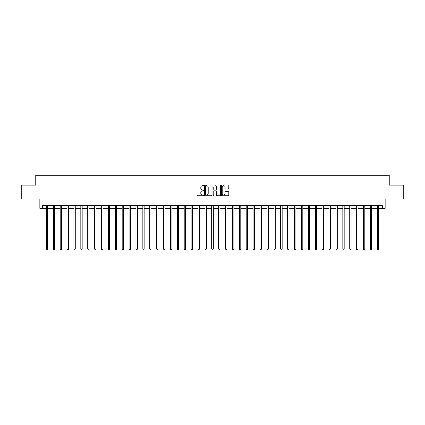 <?xml version="1.0" encoding="UTF-8"?>
<svg xmlns="http://www.w3.org/2000/svg" width="425" height="425" viewBox="0 0 425 425"><rect width="100%" height="100%" fill="white"/><g stroke="black" fill="none" stroke-linecap="round" stroke-linejoin="round"><path stroke-width="0.64" d="M203.676 185.401A0.377 0.377 0 0 0 203.299 185.024L197.545 185.024A0.542 0.542 0 0 0 197.003 185.566L197.003 195.309A0.542 0.542 0 0 0 197.545 195.851L203.299 195.851A0.377 0.377 0 0 0 203.676 195.473A0.377 0.377 0 0 0 203.299 195.096L202.55 195.096A1.732 1.732 0 0 1 200.818 193.359L200.818 192.552A1.732 1.732 0 0 1 202.55 190.814L203.299 190.814A0.377 0.377 0 0 0 203.676 190.437A0.377 0.377 0 0 0 203.299 190.06L202.55 190.06A1.732 1.732 0 0 1 200.818 188.328L200.818 187.515A1.732 1.732 0 0 1 202.55 185.783L203.299 185.783A0.377 0.377 0 0 0 203.676 185.401M228.321 188.843A0.542 0.542 0 0 0 228.863 188.302L228.863 185.566A0.542 0.542 0 0 0 228.321 185.024L221.935 185.024A0.542 0.542 0 0 0 221.393 185.566L221.393 195.309A0.542 0.542 0 0 0 221.935 195.851L228.321 195.851A0.542 0.542 0 0 0 228.863 195.309L228.863 192.01A0.542 0.542 0 0 0 228.321 191.468L225.59 191.468A0.542 0.542 0 0 0 225.048 192.01L225.048 193.646A1.45 1.45 0 0 1 223.598 195.096A1.45 1.45 0 0 1 222.153 193.646L222.153 187.228A1.45 1.45 0 0 1 223.598 185.783A1.45 1.45 0 0 1 225.048 187.228L225.048 188.302A0.542 0.542 0 0 0 225.59 188.843L228.321 188.843M42.622 208.362L42.622 205.604L382.378 205.604L382.378 208.362L385.135 208.362L385.135 198.985L403.75 198.985L403.75 185.199L389.273 185.199L389.273 175.27L35.727 175.27L35.727 185.199L21.25 185.199L21.25 198.985L39.865 198.985L39.865 208.362L46.346 208.362M212.027 185.566A0.542 0.542 0 0 0 211.485 185.024L205.094 185.024A0.542 0.542 0 0 0 204.558 185.566L204.558 195.309A0.542 0.542 0 0 0 205.094 195.851L211.485 195.851A0.542 0.542 0 0 0 212.027 195.309L212.027 185.566M213.515 185.024L219.906 185.024A0.542 0.542 0 0 1 220.442 185.566L220.442 195.309A0.542 0.542 0 0 1 219.906 195.851L217.17 195.851A0.542 0.542 0 0 1 216.628 195.309L216.628 191.356A0.542 0.542 0 0 0 216.086 190.814L214.274 190.814A0.542 0.542 0 0 0 213.732 191.356L213.732 195.473A0.377 0.377 0 0 1 213.355 195.851A0.377 0.377 0 0 1 212.973 195.473L212.973 185.566A0.542 0.542 0 0 1 213.515 185.024M47.722 208.362L53.242 208.362M54.618 208.362L60.132 208.362M61.513 208.362L67.028 208.362M68.409 208.362L73.923 208.362M75.299 208.362L80.819 208.362M82.195 208.362L87.709 208.362M89.091 208.362L94.605 208.362M95.986 208.362L101.501 208.362M102.882 208.362L108.396 208.362M109.772 208.362L115.292 208.362M116.668 208.362L122.182 208.362M123.563 208.362L129.078 208.362M130.459 208.362L135.973 208.362M137.349 208.362L142.869 208.362M144.245 208.362L149.759 208.362M151.141 208.362L156.655 208.362M158.036 208.362L163.551 208.362M164.927 208.362L170.446 208.362M171.822 208.362L177.337 208.362M178.718 208.362L184.232 208.362M185.613 208.362L191.128 208.362M192.504 208.362L198.023 208.362M199.399 208.362L204.914 208.362M206.295 208.362L211.809 208.362M213.191 208.362L218.705 208.362M220.086 208.362L225.601 208.362M226.977 208.362L232.496 208.362M233.872 208.362L239.387 208.362M240.768 208.362L246.282 208.362M247.663 208.362L253.178 208.362M254.554 208.362L260.073 208.362M261.449 208.362L266.964 208.362M268.345 208.362L273.859 208.362M275.241 208.362L280.755 208.362M282.131 208.362L287.651 208.362M289.027 208.362L294.541 208.362M295.922 208.362L301.437 208.362M302.818 208.362L308.332 208.362M309.708 208.362L315.228 208.362M316.604 208.362L322.118 208.362M323.499 208.362L329.014 208.362M330.395 208.362L335.909 208.362M337.291 208.362L342.805 208.362M344.181 208.362L349.701 208.362M351.077 208.362L356.591 208.362M357.972 208.362L363.487 208.362M364.868 208.362L370.382 208.362M371.758 208.362L377.278 208.362M378.654 208.362L382.378 208.362M205.695 185.783A0.377 0.377 0 0 0 205.312 186.161L205.312 194.714A0.377 0.377 0 0 0 205.695 195.096L206.476 195.096A1.732 1.732 0 0 0 208.208 193.359L208.208 187.515A1.732 1.732 0 0 0 206.476 185.783L205.695 185.783M216.628 187.255A1.45 1.45 0 0 0 215.178 185.81A1.45 1.45 0 0 0 213.732 187.255L213.732 189.518A0.542 0.542 0 0 0 214.274 190.06L216.086 190.06A0.542 0.542 0 0 0 216.628 189.518L216.628 187.255M47.791 205.604L47.765 205.673A0.552 0.552 91.5 0 0 47.722 205.881L47.722 249.013L46.346 249.013L46.346 205.881A0.552 0.552 91.5 0 0 46.304 205.673L46.277 205.604M47.722 249.013L47.313 249.73L46.761 249.73L46.346 249.013M54.687 205.604L54.66 205.673A0.552 0.552 91.5 0 0 54.618 205.881L54.618 249.013L53.242 249.013L53.242 205.881A0.552 0.552 91.5 0 0 53.199 205.673L53.173 205.604M54.618 249.013L54.203 249.73L53.651 249.73L53.242 249.013M61.583 205.604L61.551 205.673A0.552 0.552 91.5 0 0 61.513 205.881L61.513 249.013L60.132 249.013L60.132 205.881A0.552 0.552 91.5 0 0 60.095 205.673L60.068 205.604M61.513 249.013L61.099 249.73L60.547 249.73L60.132 249.013M68.478 205.604L68.446 205.673A0.552 0.552 91.5 0 0 68.409 205.881L68.409 249.013L67.028 249.013L67.028 205.881A0.552 0.552 91.5 0 0 66.991 205.673L66.959 205.604M68.409 249.013L67.995 249.73L67.442 249.73L67.028 249.013M75.368 205.604L75.342 205.673A0.552 0.552 91.5 0 0 75.299 205.881L75.299 249.013L73.923 249.013L73.923 205.881A0.552 0.552 91.5 0 0 73.881 205.673L73.854 205.604M75.299 249.013L74.89 249.73L74.338 249.73L73.923 249.013M82.264 205.604L82.238 205.673A0.552 0.552 91.5 0 0 82.195 205.881L82.195 249.013L80.819 249.013L80.819 205.881A0.552 0.552 91.5 0 0 80.777 205.673L80.75 205.604M82.195 249.013L81.781 249.73L81.233 249.73L80.819 249.013M89.16 205.604L89.133 205.673A0.552 0.552 91.5 0 0 89.091 205.881L89.091 249.013L87.709 249.013L87.709 205.881A0.552 0.552 91.5 0 0 87.672 205.673L87.646 205.604M89.091 249.013L88.676 249.73L88.124 249.73L87.709 249.013M96.055 205.604L96.023 205.673A0.552 0.552 91.5 0 0 95.986 205.881L95.986 249.013L94.605 249.013L94.605 205.881A0.552 0.552 91.5 0 0 94.568 205.673L94.536 205.604M95.986 249.013L95.572 249.73L95.019 249.73L94.605 249.013M102.946 205.604L102.919 205.673A0.552 0.552 91.5 0 0 102.882 205.881L102.882 249.013L101.501 249.013L101.501 205.881A0.552 0.552 91.5 0 0 101.458 205.673L101.432 205.604M102.882 249.013L102.468 249.73L101.915 249.73L101.501 249.013M109.841 205.604L109.815 205.673A0.552 0.552 91.5 0 0 109.772 205.881L109.772 249.013L108.396 249.013L108.396 205.881A0.552 0.552 91.5 0 0 108.354 205.673L108.327 205.604M109.772 249.013L109.358 249.73L108.811 249.73L108.396 249.013M116.737 205.604L116.71 205.673A0.552 0.552 91.5 0 0 116.668 205.881L116.668 249.013L115.292 249.013L115.292 205.881A0.552 0.552 91.5 0 0 115.249 205.673L115.223 205.604M116.668 249.013L116.253 249.73L115.701 249.73L115.292 249.013M123.632 205.604L123.601 205.673A0.552 0.552 91.5 0 0 123.563 205.881L123.563 249.013L122.182 249.013L122.182 205.881A0.552 0.552 91.5 0 0 122.145 205.673L122.113 205.604M123.563 249.013L123.149 249.73L122.597 249.73L122.182 249.013M130.523 205.604L130.496 205.673A0.552 0.552 91.5 0 0 130.459 205.881L130.459 249.013L129.078 249.013L129.078 205.881A0.552 0.552 91.5 0 0 129.041 205.673L129.009 205.604M130.459 249.013L130.045 249.73L129.492 249.73L129.078 249.013M137.418 205.604L137.392 205.673A0.552 0.552 91.5 0 0 137.349 205.881L137.349 249.013L135.973 249.013L135.973 205.881A0.552 0.552 91.5 0 0 135.931 205.673L135.904 205.604M137.349 249.013L136.935 249.73L136.388 249.73L135.973 249.013M144.314 205.604L144.288 205.673A0.552 0.552 91.5 0 0 144.245 205.881L144.245 249.013L142.869 249.013L142.869 205.881A0.552 0.552 91.5 0 0 142.827 205.673L142.8 205.604M144.245 249.013L143.831 249.73L143.278 249.73L142.869 249.013M151.21 205.604L151.178 205.673A0.552 0.552 91.5 0 0 151.141 205.881L151.141 249.013L149.759 249.013L149.759 205.881A0.552 0.552 91.5 0 0 149.722 205.673L149.696 205.604M151.141 249.013L150.726 249.73L150.174 249.73L149.759 249.013M158.1 205.604L158.073 205.673A0.552 0.552 91.5 0 0 158.036 205.881L158.036 249.013L156.655 249.013L156.655 205.881A0.552 0.552 91.5 0 0 156.618 205.673L156.586 205.604M158.036 249.013L157.622 249.73L157.069 249.73L156.655 249.013M164.996 205.604L164.969 205.673A0.552 0.552 91.5 0 0 164.927 205.881L164.927 249.013L163.551 249.013L163.551 205.881A0.552 0.552 91.5 0 0 163.508 205.673L163.482 205.604M164.927 249.013L164.518 249.73L163.965 249.73L163.551 249.013M171.891 205.604L171.865 205.673A0.552 0.552 91.5 0 0 171.822 205.881L171.822 249.013L170.446 249.013L170.446 205.881A0.552 0.552 91.5 0 0 170.404 205.673L170.377 205.604M171.822 249.013L171.408 249.73L170.855 249.73L170.446 249.013M178.787 205.604L178.755 205.673A0.552 0.552 91.5 0 0 178.718 205.881L178.718 249.013L177.337 249.013L177.337 205.881A0.552 0.552 91.5 0 0 177.299 205.673L177.273 205.604M178.718 249.013L178.303 249.73L177.751 249.73L177.337 249.013M185.683 205.604L185.651 205.673A0.552 0.552 91.5 0 0 185.613 205.881L185.613 249.013L184.232 249.013L184.232 205.881A0.552 0.552 91.5 0 0 184.195 205.673L184.163 205.604M185.613 249.013L185.199 249.73L184.647 249.73L184.232 249.013M192.573 205.604L192.546 205.673A0.552 0.552 91.5 0 0 192.504 205.881L192.504 249.013L191.128 249.013L191.128 205.881A0.552 0.552 91.5 0 0 191.085 205.673L191.059 205.604M192.504 249.013L192.095 249.73L191.542 249.73L191.128 249.013M199.468 205.604L199.442 205.673A0.552 0.552 91.5 0 0 199.399 205.881L199.399 249.013L198.023 249.013L198.023 205.881A0.552 0.552 91.5 0 0 197.981 205.673L197.954 205.604M199.399 249.013L198.985 249.73L198.438 249.73L198.023 249.013M206.364 205.604L206.337 205.673A0.552 0.552 91.5 0 0 206.295 205.881L206.295 249.013L204.914 249.013L204.914 205.881A0.552 0.552 91.5 0 0 204.877 205.673L204.85 205.604M206.295 249.013L205.881 249.73L205.328 249.73L204.914 249.013M213.26 205.604L213.228 205.673A0.552 0.552 91.5 0 0 213.191 205.881L213.191 249.013L211.809 249.013L211.809 205.881A0.552 0.552 91.5 0 0 211.772 205.673L211.74 205.604M213.191 249.013L212.776 249.73L212.224 249.73L211.809 249.013M220.15 205.604L220.123 205.673A0.552 0.552 91.5 0 0 220.086 205.881L220.086 249.013L218.705 249.013L218.705 205.881A0.552 0.552 91.5 0 0 218.663 205.673L218.636 205.604M220.086 249.013L219.672 249.73L219.119 249.73L218.705 249.013M227.046 205.604L227.019 205.673A0.552 0.552 91.5 0 0 226.977 205.881L226.977 249.013L225.601 249.013L225.601 205.881A0.552 0.552 91.5 0 0 225.558 205.673L225.532 205.604M226.977 249.013L226.562 249.73L226.015 249.73L225.601 249.013M233.941 205.604L233.915 205.673A0.552 0.552 91.5 0 0 233.872 205.881L233.872 249.013L232.496 249.013L232.496 205.881A0.552 0.552 91.5 0 0 232.454 205.673L232.427 205.604M233.872 249.013L233.458 249.73L232.905 249.73L232.496 249.013M240.837 205.604L240.805 205.673A0.552 0.552 91.5 0 0 240.768 205.881L240.768 249.013L239.387 249.013L239.387 205.881A0.552 0.552 91.5 0 0 239.349 205.673L239.317 205.604M240.768 249.013L240.353 249.73L239.801 249.73L239.387 249.013M247.727 205.604L247.701 205.673A0.552 0.552 91.5 0 0 247.663 205.881L247.663 249.013L246.282 249.013L246.282 205.881A0.552 0.552 91.5 0 0 246.245 205.673L246.213 205.604M247.663 249.013L247.249 249.73L246.697 249.73L246.282 249.013M254.623 205.604L254.596 205.673A0.552 0.552 91.5 0 0 254.554 205.881L254.554 249.013L253.178 249.013L253.178 205.881A0.552 0.552 91.5 0 0 253.135 205.673L253.109 205.604M254.554 249.013L254.145 249.73L253.592 249.73L253.178 249.013M261.518 205.604L261.492 205.673A0.552 0.552 91.5 0 0 261.449 205.881L261.449 249.013L260.073 249.013L260.073 205.881A0.552 0.552 91.5 0 0 260.031 205.673L260.004 205.604M261.449 249.013L261.035 249.73L260.483 249.73L260.073 249.013M268.414 205.604L268.382 205.673A0.552 0.552 91.5 0 0 268.345 205.881L268.345 249.013L266.964 249.013L266.964 205.881A0.552 0.552 91.5 0 0 266.927 205.673L266.9 205.604M268.345 249.013L267.931 249.73L267.378 249.73L266.964 249.013M275.304 205.604L275.278 205.673A0.552 0.552 91.5 0 0 275.241 205.881L275.241 249.013L273.859 249.013L273.859 205.881A0.552 0.552 91.5 0 0 273.822 205.673L273.79 205.604M275.241 249.013L274.826 249.73L274.274 249.73L273.859 249.013M282.2 205.604L282.173 205.673A0.552 0.552 91.5 0 0 282.131 205.881L282.131 249.013L280.755 249.013L280.755 205.881A0.552 0.552 91.5 0 0 280.712 205.673L280.686 205.604M282.131 249.013L281.722 249.73L281.169 249.73L280.755 249.013M289.096 205.604L289.069 205.673A0.552 0.552 91.5 0 0 289.027 205.881L289.027 249.013L287.651 249.013L287.651 205.881A0.552 0.552 91.5 0 0 287.608 205.673L287.582 205.604M289.027 249.013L288.612 249.73L288.065 249.73L287.651 249.013M295.991 205.604L295.959 205.673A0.552 0.552 91.5 0 0 295.922 205.881L295.922 249.013L294.541 249.013L294.541 205.881A0.552 0.552 91.5 0 0 294.504 205.673L294.477 205.604M295.922 249.013L295.508 249.73L294.955 249.73L294.541 249.013M302.887 205.604L302.855 205.673A0.552 0.552 91.5 0 0 302.818 205.881L302.818 249.013L301.437 249.013L301.437 205.881A0.552 0.552 91.5 0 0 301.399 205.673L301.368 205.604M302.818 249.013L302.403 249.73L301.851 249.73L301.437 249.013M309.777 205.604L309.751 205.673A0.552 0.552 91.5 0 0 309.708 205.881L309.708 249.013L308.332 249.013L308.332 205.881A0.552 0.552 91.5 0 0 308.29 205.673L308.263 205.604M309.708 249.013L309.299 249.73L308.747 249.73L308.332 249.013M316.673 205.604L316.646 205.673A0.552 0.552 91.5 0 0 316.604 205.881L316.604 249.013L315.228 249.013L315.228 205.881A0.552 0.552 91.5 0 0 315.185 205.673L315.159 205.604M316.604 249.013L316.189 249.73L315.642 249.73L315.228 249.013M323.568 205.604L323.542 205.673A0.552 0.552 91.5 0 0 323.499 205.881L323.499 249.013L322.118 249.013L322.118 205.881A0.552 0.552 91.5 0 0 322.081 205.673L322.054 205.604M323.499 249.013L323.085 249.73L322.533 249.73L322.118 249.013M330.464 205.604L330.432 205.673A0.552 0.552 91.5 0 0 330.395 205.881L330.395 249.013L329.014 249.013L329.014 205.881A0.552 0.552 91.5 0 0 328.977 205.673L328.945 205.604M330.395 249.013L329.981 249.73L329.428 249.73L329.014 249.013M337.354 205.604L337.328 205.673A0.552 0.552 91.5 0 0 337.291 205.881L337.291 249.013L335.909 249.013L335.909 205.881A0.552 0.552 91.5 0 0 335.867 205.673L335.84 205.604M337.291 249.013L336.876 249.73L336.324 249.73L335.909 249.013M344.25 205.604L344.223 205.673A0.552 0.552 91.5 0 0 344.181 205.881L344.181 249.013L342.805 249.013L342.805 205.881A0.552 0.552 91.5 0 0 342.763 205.673L342.736 205.604M344.181 249.013L343.767 249.73L343.219 249.73L342.805 249.013M351.146 205.604L351.119 205.673A0.552 0.552 91.5 0 0 351.077 205.881L351.077 249.013L349.701 249.013L349.701 205.881A0.552 0.552 91.5 0 0 349.658 205.673L349.632 205.604M351.077 249.013L350.662 249.73L350.11 249.73L349.701 249.013M358.041 205.604L358.009 205.673A0.552 0.552 91.5 0 0 357.972 205.881L357.972 249.013L356.591 249.013L356.591 205.881A0.552 0.552 91.5 0 0 356.554 205.673L356.522 205.604M357.972 249.013L357.558 249.73L357.005 249.73L356.591 249.013M364.932 205.604L364.905 205.673A0.552 0.552 91.5 0 0 364.868 205.881L364.868 249.013L363.487 249.013L363.487 205.881A0.552 0.552 91.5 0 0 363.449 205.673L363.418 205.604M364.868 249.013L364.453 249.73L363.901 249.73L363.487 249.013M371.827 205.604L371.801 205.673A0.552 0.552 91.5 0 0 371.758 205.881L371.758 249.013L370.382 249.013L370.382 205.881A0.552 0.552 91.5 0 0 370.34 205.673L370.313 205.604M371.758 249.013L371.349 249.73L370.797 249.73L370.382 249.013M378.723 205.604L378.696 205.673A0.552 0.552 91.5 0 0 378.654 205.881L378.654 249.013L377.278 249.013L377.278 205.881A0.552 0.552 91.5 0 0 377.235 205.673L377.209 205.604M378.654 249.013L378.239 249.73L377.687 249.73L377.278 249.013"/></g></svg>
